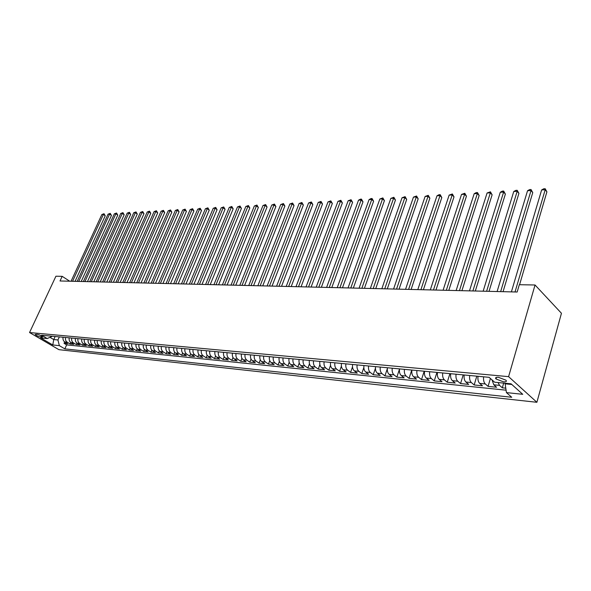 <?xml version="1.0" encoding="UTF-8"?>
<svg xmlns="http://www.w3.org/2000/svg" width="591" height="591" viewBox="0 0 591 591"><rect width="100%" height="100%" fill="white"/><g stroke="black" fill="none" stroke-linecap="round" stroke-linejoin="round"><path stroke-width="0.89" d="M498.427 377.309C495.797 377.169 494.992 377.723 496.012 378.971L503.488 381.83C506.147 381.985 506.96 381.431 505.926 380.168L498.427 377.309M508.592 376.644L535.04 284.995L561.45 313.274L536.894 402.294L58.915 349.665L29.55 332.541L508.592 376.644L536.894 402.294M63.082 337.247C62.72 339.36 63.296 340.941 64.811 341.997L67.677 343.696L64.042 343.327L64.678 341.916M65.52 337.476C65.158 339.596 65.734 341.184 67.256 342.241L70.122 343.947L70.772 342.499M70.122 343.947L73.816 344.317L70.942 342.61C69.428 341.546 68.844 339.951 69.206 337.823M75.426 338.407C75.064 340.549 75.648 342.159 77.17 343.231L80.051 344.952L76.298 344.568L76.963 343.098M81.75 339.005C81.388 341.162 81.964 342.78 83.494 343.859L86.375 345.595L82.57 345.21L83.242 343.696M88.162 339.603C87.8 341.783 88.384 343.415 89.913 344.501L92.802 346.245L88.938 345.853L89.625 344.309M94.686 340.217C94.316 342.411 94.9 344.058 96.429 345.151L99.332 346.91L95.402 346.511L96.104 344.922M101.305 340.844C100.935 343.053 101.519 344.708 103.056 345.816L105.959 347.582L101.97 347.176L102.686 345.55M108.027 341.472C107.665 343.703 108.249 345.373 109.786 346.481L112.696 348.269L108.641 347.855L109.372 346.186M114.868 342.115C114.499 344.368 115.082 346.053 116.626 347.168L119.537 348.963L115.422 348.542L116.168 346.828M121.812 342.773C121.443 345.041 122.027 346.732 123.571 347.863L126.496 349.665L122.307 349.244L123.068 347.478M128.875 343.437C128.506 345.72 129.089 347.434 130.633 348.564L133.566 350.382L129.311 349.953L130.086 348.136M136.048 344.11C135.679 346.415 136.27 348.136 137.814 349.281L140.747 351.113L136.425 350.677L137.223 348.808M143.347 344.797C142.97 347.124 143.561 348.86 145.113 350.012L148.053 351.852L143.65 351.409L144.47 349.48M150.764 345.499C150.387 347.84 150.978 349.591 152.537 350.751L155.477 352.613L151.008 352.155L151.843 350.168M158.307 346.208C157.93 348.572 158.521 350.337 160.08 351.505L163.027 353.374L158.477 352.916L159.341 350.862M165.982 346.924C165.606 349.311 166.197 351.091 167.755 352.266L170.703 354.157L166.078 353.684L166.965 351.564M173.784 347.663C173.407 350.064 174.005 351.859 175.564 353.049L178.512 354.947L173.813 354.467L174.714 352.273M181.725 348.409C181.348 350.832 181.939 352.642 183.506 353.839L186.46 355.752L181.673 355.272L182.604 352.997M189.807 349.17C189.43 351.615 190.021 353.44 191.587 354.644L194.542 356.572L189.674 356.077L190.634 353.721M198.029 349.938C197.653 352.413 198.244 354.253 199.81 355.464L202.765 357.407L197.815 356.905L198.798 354.46M206.399 350.729C206.015 353.219 206.614 355.08 208.18 356.299L211.142 358.257L206.096 357.747L207.116 355.206M214.917 351.527C214.533 354.046 215.131 355.915 216.698 357.149L219.66 359.129L214.526 358.604L215.582 355.959M223.59 352.347C223.206 354.881 223.804 356.772 225.37 358.02L228.333 360.008L223.11 359.476L224.196 356.72M232.426 353.174C232.041 355.738 232.632 357.644 234.206 358.9L237.168 360.902L231.849 360.362L232.972 357.489M241.416 354.024C241.039 356.609 241.63 358.53 243.196 359.793L246.166 361.818L240.751 361.264L241.911 358.264M250.584 354.888C250.2 357.496 250.791 359.439 252.364 360.709L255.327 362.748L249.808 362.187L251.02 359.04M259.922 355.767C259.538 358.397 260.129 360.355 261.695 361.64L264.665 363.694L259.043 363.125L260.291 359.83M269.437 356.661C269.053 359.321 269.644 361.293 271.21 362.593L274.172 364.662L268.447 364.078L269.747 360.621M279.129 357.57C278.745 360.259 279.336 362.253 280.91 363.561L283.872 365.644L278.029 365.053L279.388 361.411M289.014 358.501C288.63 361.212 289.221 363.229 290.787 364.544L293.749 366.649L287.795 366.043L289.213 362.209M299.098 359.446C298.714 362.187 299.297 364.219 300.863 365.548L303.818 367.668L297.753 367.055L299.231 363.007M309.374 360.414C308.99 363.184 309.573 365.238 311.139 366.575L314.094 368.71L307.904 368.082L309.455 363.805M319.857 361.404C319.472 364.196 320.056 366.272 321.615 367.617L324.57 369.774L318.261 369.131L319.886 364.588M330.546 362.409C330.162 365.231 330.753 367.321 332.305 368.688L335.252 370.86L328.818 370.21L330.532 365.371M341.465 363.435C341.073 366.287 341.664 368.4 343.216 369.774L346.156 371.968L339.589 371.303L341.399 366.132M352.598 364.484C352.214 367.366 352.797 369.501 354.349 370.882L357.282 373.098L350.574 372.419L352.495 366.871M363.967 365.556C363.583 368.466 364.159 370.616 365.711 372.02L368.629 374.251L361.795 373.556L363.834 367.572M375.573 366.642C375.189 369.589 375.765 371.761 377.309 373.172L380.227 375.425L373.239 374.716L375.433 368.215M387.43 367.757C387.046 370.734 387.622 372.936 389.159 374.354L392.062 376.63L384.926 375.906L387.312 368.754M399.538 368.895C399.154 371.909 399.723 374.125 401.259 375.566L404.148 377.856L396.864 377.117L399.509 369.08M411.905 370.062C411.521 373.106 412.097 375.344 413.619 376.799L416.5 379.112L409.061 378.351L411.75 370.047M424.552 371.251C424.168 374.325 424.737 376.593 426.251 378.055L429.118 380.39L421.516 379.614L424.198 371.222M437.473 372.47C437.089 375.573 437.65 377.871 439.165 379.348L442.016 381.697L434.245 380.907L436.919 372.419M450.682 373.711C450.305 376.851 450.867 379.171 452.366 380.663L455.203 383.034L447.254 382.229L449.921 373.638M464.194 374.982C463.817 378.159 464.371 380.508 465.863 382.008L468.685 384.409L460.559 383.581L463.211 374.886M478.016 376.282C477.639 379.496 478.193 381.867 479.67 383.389L482.478 385.805L474.167 384.963L476.804 376.164M492.03 379.902L493.803 384.8L496.58 387.238L488.077 386.374L490.412 378.476M69.716 281.213L62.181 276.337L60.016 280.976L517.162 292.02L519.312 284.707L535.04 284.995M40.727 337.084L42.626 336.951C41.444 335.754 39.575 334.868 37.011 334.277L35.135 334.41C36.31 335.599 38.171 336.493 40.727 337.084L41.289 335.873M55.14 336.501L53.744 339.552L57.94 339.965L59.351 345.646L64.84 348.875L511.732 397.27L506.435 392.601L522.747 394.315L511.082 383.825L494.66 382.222L489.104 377.324L41.584 335.223L47.243 338.547L52.377 336.242M59.351 345.646L52.776 344.959L40.705 337.904L47.243 338.547M64.042 343.327L66.65 344.871L506.073 390.178M498.058 382.554L499.543 385.369L502.32 387.822L505.77 388.169M488.077 386.374L485.285 383.951C483.807 382.421 483.261 380.043 483.637 376.807M474.167 384.963L471.352 382.562C469.86 381.047 469.306 378.691 469.69 375.499M460.559 383.581L457.73 381.202C456.23 379.703 455.668 377.376 456.053 374.214M447.254 382.229L444.41 379.873C442.903 378.388 442.341 376.083 442.718 372.958M434.245 380.907L431.378 378.572C429.871 377.102 429.302 374.82 429.687 371.732M421.516 379.614L418.635 377.302C417.12 375.846 416.544 373.586 416.928 370.535M409.061 378.351L406.172 376.053C404.643 374.613 404.067 372.382 404.451 369.36M396.864 377.117L393.968 374.834C392.431 373.409 391.855 371.2 392.239 368.215M384.926 375.906L382.015 373.645C380.478 372.227 379.902 370.04 380.286 367.085M373.239 374.716L370.321 372.478C368.777 371.074 368.193 368.91 368.577 365.984M361.795 373.556L358.863 371.333C357.311 369.944 356.735 367.801 357.119 364.906M350.574 372.419L347.641 370.217C346.09 368.836 345.506 366.716 345.89 363.849M339.589 371.303L336.641 369.116C335.09 367.75 334.506 365.652 334.89 362.815M328.818 370.21L325.87 368.045C324.311 366.686 323.72 364.61 324.104 361.803M318.261 369.131L315.306 366.989C313.747 365.644 313.156 363.583 313.54 360.805M307.904 368.082L304.949 365.955C303.39 364.625 302.799 362.586 303.183 359.83M297.753 367.055L294.798 364.942C293.232 363.62 292.641 361.603 293.025 358.877M287.795 366.043L284.84 363.953C283.274 362.638 282.675 360.636 283.059 357.939M278.029 365.053L275.066 362.977C273.5 361.677 272.909 359.69 273.293 357.023M268.447 364.078L265.485 362.017C263.911 360.732 263.32 358.767 263.704 356.122M259.043 363.125L256.073 361.079C254.507 359.801 253.916 357.851 254.3 355.235M249.808 362.187L246.846 360.163C245.272 358.892 244.681 356.964 245.066 354.364M240.751 361.264L237.781 359.254C236.215 357.998 235.617 356.085 236.001 353.514M231.849 360.362L228.887 358.368C227.313 357.119 226.722 355.221 227.107 352.679M223.11 359.476L220.148 357.496C218.581 356.262 217.99 354.378 218.367 351.852M214.526 358.604L211.563 356.639C209.997 355.413 209.406 353.551 209.783 351.047M206.096 357.747L203.134 355.797C201.575 354.578 200.977 352.731 201.354 350.256M197.815 356.905L194.853 354.969C193.294 353.765 192.696 351.933 193.08 349.473M189.674 356.077L186.719 354.157C185.153 352.96 184.562 351.143 184.939 348.712M181.673 355.272L178.718 353.359C177.16 352.17 176.569 350.374 176.945 347.959M173.813 354.467L170.865 352.576C169.299 351.401 168.708 349.613 169.085 347.22M166.078 353.684L163.138 351.808C161.579 350.633 160.988 348.867 161.358 346.489M158.477 352.916L155.536 351.047C153.985 349.887 153.394 348.129 153.763 345.779M151.008 352.155L148.068 350.3C146.516 349.148 145.925 347.405 146.295 345.078M143.65 351.409L140.717 349.569C139.173 348.424 138.582 346.695 138.951 344.383M136.425 350.677L133.492 348.853C131.948 347.715 131.357 346.001 131.727 343.703M129.311 349.953L126.385 348.143C124.841 347.013 124.25 345.307 124.62 343.039M122.307 349.244L119.389 347.442C117.853 346.319 117.262 344.634 117.631 342.381M115.422 348.542L112.512 346.754C110.968 345.646 110.384 343.969 110.753 341.731M108.641 347.855L105.737 346.082C104.201 344.974 103.617 343.312 103.979 341.096M101.97 347.176L99.066 345.417C97.537 344.317 96.954 342.669 97.316 340.468M95.402 346.511L92.506 344.76C90.977 343.674 90.393 342.034 90.763 339.847M88.938 345.853L86.05 344.117C84.52 343.031 83.937 341.413 84.299 339.241M82.57 345.21L79.689 343.482C78.16 342.411 77.584 340.793 77.946 338.643M76.298 344.568L73.424 342.854C71.903 341.79 71.326 340.187 71.681 338.052M59.336 336.892L57.94 339.965M62.181 276.337L55.923 276.219L29.55 332.541M50.117 337.417L53.744 339.552L52.776 344.959M506.435 392.601L505.128 383.825L511.813 384.482M66.65 344.871L64.84 348.875M502.32 387.822L503.687 383.101M75.064 281.338L105.235 215.774L103.395 214.444L72.575 281.279M101.859 214.533L104.016 213.72L103.395 214.444L101.859 214.533L71.053 281.242M104.016 213.72L105.235 215.774M81.211 281.486L111.455 215.442L109.608 214.097L78.721 281.427M108.05 214.186L110.229 213.373L109.608 214.097L108.05 214.186L77.177 281.39M110.229 213.373L111.455 215.442M87.453 281.641L117.764 215.102L115.917 213.743L84.956 281.575M114.336 213.831L116.53 213.011L115.917 213.743L114.336 213.831L83.39 281.538M116.53 213.011L117.764 215.102M93.792 281.789L124.169 214.755L122.322 213.388L91.287 281.73M120.712 213.477L122.928 212.649L122.322 213.388L120.712 213.477L89.692 281.693M122.928 212.649L124.169 214.755M100.226 281.944L130.67 214.4L128.823 213.026L97.714 281.885M127.191 213.115L129.422 212.28L128.823 213.026L127.191 213.115L96.104 281.848M129.422 212.28L130.67 214.4M106.764 282.106L137.275 214.038L135.42 212.657L104.245 282.047M133.758 212.745L136.011 211.91L135.42 212.657L133.758 212.745L102.605 282.003M136.011 211.91L137.275 214.038M113.398 282.262L143.975 213.676L142.121 212.28L110.879 282.202M140.436 212.376L142.704 211.526L142.121 212.28L140.436 212.376L109.209 282.166M142.704 211.526L143.975 213.676M120.143 282.432L150.779 213.307L148.917 211.903L117.616 282.365M147.211 211.999L149.501 211.142L148.917 211.903L147.211 211.999L115.925 282.328M149.501 211.142L150.779 213.307M126.991 282.594L157.686 212.937L155.825 211.512L124.465 282.535M154.088 211.608L156.401 210.751L155.825 211.512L154.088 211.608L122.743 282.491M156.401 210.751L157.686 212.937M133.95 282.764L164.704 212.553L162.843 211.12L131.416 282.697M161.077 211.223L163.411 210.352L162.843 211.12L161.077 211.223L129.665 282.661M163.411 210.352L164.704 212.553M141.027 282.934L171.833 212.169L169.972 210.721L138.486 282.875M168.176 210.824L170.533 209.953L169.972 210.721L168.176 210.824L136.706 282.83M170.533 209.953L171.833 212.169M148.215 283.104L179.073 211.777L177.204 210.322L145.667 283.045M175.387 210.418L177.765 209.539L177.204 210.322L175.387 210.418L143.864 283M177.765 209.539L179.073 211.777M155.514 283.281L186.431 211.379L184.562 209.908L152.973 283.222M182.715 210.012L185.109 209.125L184.562 209.908L182.715 210.012L151.133 283.178M185.109 209.125L186.431 211.379M162.946 283.466L193.907 210.972L192.038 209.487L160.397 283.399M190.154 209.598L192.577 208.697L192.038 209.487L190.154 209.598L158.528 283.355M192.577 208.697L193.907 210.972M170.496 283.643L201.509 210.559L199.632 209.066L167.94 283.584M197.719 209.17L200.164 208.268L199.632 209.066L197.719 209.17L166.041 283.54M200.164 208.268L201.509 210.559M178.172 283.828L209.229 210.145L207.352 208.63L175.616 283.769M205.409 208.741L207.877 207.833L207.352 208.63L205.409 208.741L173.688 283.724M207.877 207.833L209.229 210.145M185.98 284.02L217.074 209.716L215.198 208.195L183.424 283.961M213.225 208.305L215.715 207.389L215.198 208.195L213.225 208.305L181.459 283.909M215.715 207.389L217.074 209.716M193.922 284.212L225.06 209.288L223.184 207.751L191.358 284.145M221.174 207.862L223.686 206.939L223.184 207.751L221.174 207.862L189.364 284.101M223.686 206.939L225.06 209.288M202.004 284.404L233.172 208.845L231.295 207.293L199.44 284.345M229.256 207.411L231.79 206.473L231.295 207.293L229.256 207.411L197.409 284.293M231.79 206.473L233.172 208.845M210.226 284.603L241.424 208.394L239.547 206.835L207.655 284.544M237.471 206.953L240.035 206.008L239.547 206.835L237.471 206.953L205.587 284.493M240.035 206.008L241.424 208.394M218.589 284.81L249.816 207.943L247.939 206.362L216.018 284.744M245.826 206.481L248.412 205.535L247.939 206.362L245.826 206.481L213.92 284.692M248.412 205.535L249.816 207.943M227.107 285.01L258.356 207.478L256.479 205.89L224.536 284.951M254.329 206.008L256.945 205.047L256.479 205.89L254.329 206.008L222.393 284.899M256.945 205.047L258.356 207.478M235.772 285.224L267.043 207.013L265.16 205.402L233.201 285.158M262.98 205.528L265.618 204.56L265.16 205.402L262.98 205.528L231.015 285.106M265.618 204.56L267.043 207.013M244.593 285.438L275.879 206.532L274.002 204.907L242.022 285.372M271.779 205.033L274.446 204.058L274.002 204.907L271.779 205.033L239.798 285.32M274.446 204.058L275.879 206.532M253.576 285.652L284.877 206.045L283 204.405L251.005 285.593M280.732 204.53L283.429 203.548L283 204.405L280.732 204.53L248.745 285.534M283.429 203.548L284.877 206.045M262.729 285.874L294.03 205.55L292.153 203.895L260.151 285.815M289.849 204.021L292.575 203.031L292.153 203.895L289.849 204.021L257.853 285.756M292.575 203.031L294.03 205.55M272.045 286.096L303.353 205.04L301.476 203.37L269.474 286.037M299.127 203.503L301.883 202.499L301.476 203.37L299.127 203.503L267.125 285.978M301.883 202.499L303.353 205.04M281.538 286.325L312.838 204.53L310.969 202.846L278.967 286.266M308.583 202.979L311.361 201.967L310.969 202.846L308.583 202.979L276.581 286.207M311.361 201.967L312.838 204.53M291.215 286.561L322.501 204.006L320.632 202.299L288.644 286.502M318.202 202.44L321.009 201.42L320.632 202.299L318.202 202.44L286.207 286.443M321.009 201.42L322.501 204.006M301.07 286.798L332.349 203.467L330.48 201.753L298.499 286.738M328.005 201.893L330.842 200.859L330.48 201.753L328.005 201.893L296.017 286.679M330.842 200.859L332.349 203.467M311.117 287.041L342.374 202.927L340.512 201.191L308.554 286.982M337.986 201.332L340.859 200.29L340.512 201.191L337.986 201.332L306.02 286.923M340.859 200.29L342.374 202.927M321.364 287.292L352.591 202.373L350.729 200.622L318.8 287.226M348.158 200.763L351.061 199.714L350.729 200.622L348.158 200.763L316.222 287.167M351.061 199.714L352.591 202.373M331.81 287.544L363 201.812L361.145 200.039L329.253 287.485M358.523 200.186L360.407 199.182L361.456 199.123L361.145 200.039L358.523 200.186L326.616 287.418M361.456 199.123L363 201.812M342.462 287.802L373.608 201.236L371.761 199.448L339.906 287.736M369.087 199.595L370.985 198.583L372.057 198.524L371.761 199.448L369.087 199.595L337.225 287.677M372.057 198.524L373.608 201.236M353.329 288.061L384.423 200.645L382.584 198.842L350.781 288.002M379.858 198.99L382.857 197.911L382.584 198.842L379.858 198.99L348.04 287.935M382.857 197.911L384.423 200.645M364.418 288.334L395.453 200.054L393.613 198.221L361.869 288.268M390.836 198.377L393.872 197.283L393.613 198.221L390.836 198.377L359.077 288.201M393.872 197.283L395.453 200.054M375.728 288.607L406.704 199.44L404.872 197.593L373.194 288.541M402.035 197.756L405.108 196.648L404.872 197.593L402.035 197.756L370.343 288.474M405.108 196.648L406.704 199.44M387.282 288.881L418.169 198.82L416.352 196.951L384.748 288.822M413.456 197.113L416.566 195.998L416.352 196.951L413.456 197.113L381.838 288.755M416.566 195.998L418.169 198.82M399.065 289.169L429.879 198.184L428.061 196.301L396.546 289.11M425.114 196.463L428.253 195.333L428.061 196.301L425.114 196.463L393.576 289.036M428.253 195.333L429.879 198.184M411.107 289.457L441.817 197.534L440.014 195.628L408.595 289.398M437 195.798L438.98 194.727L440.184 194.661L440.014 195.628L437 195.798L405.559 289.324M440.184 194.661L441.817 197.534M423.4 289.76L454.006 196.877L452.211 194.949L420.903 289.693M449.138 195.119L452.359 193.966L452.211 194.949L449.138 195.119L417.8 289.62M452.359 193.966L454.006 196.877M435.966 290.063L466.447 196.205L464.659 194.254L433.476 289.996M461.527 194.432L464.785 193.264L464.659 194.254L461.527 194.432L430.307 289.922M464.785 193.264L466.447 196.205M448.798 290.373L479.153 195.518L477.373 193.545L446.323 290.307M474.174 193.722L476.191 192.614L477.476 192.548L477.373 193.545L474.174 193.722L443.08 290.233M477.476 192.548L479.153 195.518M461.918 290.683L492.126 194.808L490.36 192.814L459.451 290.624M487.087 192.998L490.434 191.809L490.36 192.814L487.087 192.998L456.141 290.55M490.434 191.809L492.126 194.808M475.327 291.008L505.379 194.092L503.628 192.075L472.874 290.949M500.282 192.26L502.335 191.137L503.672 191.063L503.628 192.075L500.282 192.26L469.49 290.868M503.672 191.063L505.379 194.092M489.038 291.341L518.92 193.36L517.184 191.314L486.607 291.282M513.764 191.506L515.832 190.368L517.199 190.295L517.184 191.314L513.764 191.506L483.142 291.2M517.199 190.295L518.92 193.36M503.067 291.681L532.757 192.607L531.036 190.546L500.651 291.622M527.541 190.738L529.625 189.585L531.021 189.512L531.036 190.546L527.541 190.738L497.105 291.54M531.021 189.512L532.757 192.607M519.57 284.714L546.904 191.846L545.197 189.755L515.02 291.969M541.629 189.955L543.72 188.788L545.153 188.706L545.197 189.755L541.629 189.955L511.392 291.88M545.153 188.706L546.904 191.846M67.256 342.241L64.811 341.997M499.543 385.369L493.803 384.8M485.285 383.951L479.67 383.389M471.352 382.562L465.863 382.008M457.73 381.202L452.366 380.663M444.41 379.873L439.165 379.348M431.378 378.572L426.251 378.055M418.635 377.302L413.619 376.799M406.172 376.053L401.259 375.566M393.968 374.834L389.159 374.354M382.015 373.645L377.309 373.172M370.321 372.478L365.711 372.02M358.863 371.333L354.349 370.882M347.641 370.217L343.216 369.774M336.641 369.116L332.305 368.688M325.87 368.045L321.615 367.617M315.306 366.989L311.139 366.575M304.949 365.955L300.863 365.548M294.798 364.942L290.787 364.544M284.84 363.953L280.91 363.561M275.066 362.977L271.21 362.593M265.485 362.017L261.695 361.64M256.073 361.079L252.364 360.709M246.846 360.163L243.196 359.793M237.781 359.254L234.206 358.9M228.887 358.368L225.37 358.02M220.148 357.496L216.698 357.149M211.563 356.639L208.18 356.299M203.134 355.797L199.81 355.464M194.853 354.969L191.587 354.644M186.719 354.157L183.506 353.839M178.718 353.359L175.564 353.049M170.865 352.576L167.755 352.266M163.138 351.808L160.08 351.505M155.536 351.047L152.537 350.751M148.068 350.3L145.113 350.012M140.717 349.569L137.814 349.281M133.492 348.853L130.633 348.564M126.385 348.143L123.571 347.863M119.389 347.442L116.626 347.168M112.512 346.754L109.786 346.481M105.737 346.082L103.056 345.816M99.066 345.417L96.429 345.151M92.506 344.76L89.913 344.501M86.05 344.117L83.494 343.859M79.689 343.482L77.17 343.231M73.424 342.854L70.942 342.61M42.323 336.582L42.035 337.21M496.484 377.361L496.012 378.971"/></g></svg>
